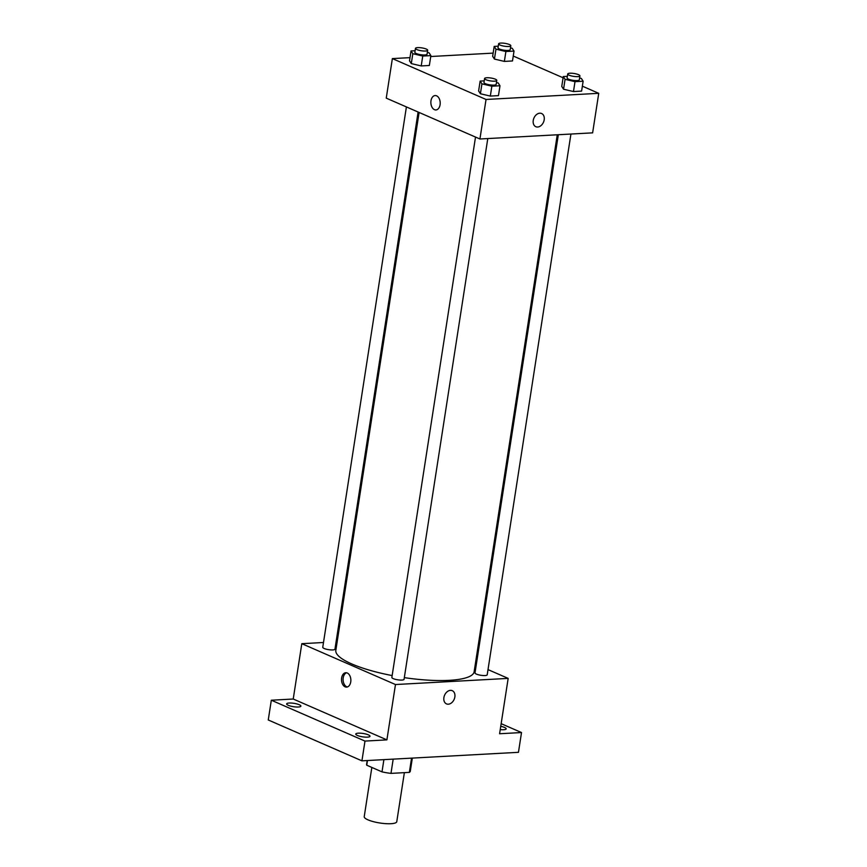 <?xml version="1.0" encoding="UTF-8"?>
<svg xmlns="http://www.w3.org/2000/svg" width="867" height="867" viewBox="0 0 867 867"><rect width="100%" height="100%" fill="white"/><g stroke="black" fill="none" stroke-linecap="round" stroke-linejoin="round"><path stroke-width="1.3" d="M371.845 767.436L364.227 816.649A16.462 3.88 8.8 0 0 367.976 819.846A16.462 3.88 8.8 0 0 385.761 823.65A16.462 3.88 8.8 0 0 396.772 821.688L404.369 772.649M411.554 758.137L409.354 772.378A22.108 5.213 8.8 0 0 410.308 771.153L412.334 758.094M409.354 772.378L390.984 773.386A22.108 5.213 8.8 0 1 382.011 771.868L366.741 765.214A22.108 5.213 8.8 0 1 366.611 764.391L367.196 760.554M393.185 759.134L390.984 773.386M367.456 760.543L366.741 765.214M383.897 759.644L382.011 771.868M501.159 723.674L521.511 732.55L518.455 752.318L361.929 760.836L268.261 719.978L271.317 700.222L293.23 699.019L386.899 739.876L364.985 741.079L361.929 760.836M521.511 732.55L499.598 733.742L508.17 678.395L395.471 684.54L386.899 739.876M443.893 697.577A7.207 5.213 -66.4 0 1 452.249 690.674A7.207 5.213 -66.4 0 1 454.156 699.366A7.207 5.213 -66.4 0 1 446.494 703.885A7.207 5.213 -66.4 0 1 443.893 697.577M367.435 737.145A7.207 1.701 -171.2 0 1 359.74 736.246A7.207 1.701 -171.2 0 1 355.763 734.056A7.207 1.701 -171.2 0 1 358.331 733.179A7.207 1.701 -171.2 0 1 366.026 734.078A7.207 1.701 -171.2 0 1 370.003 736.267A7.207 1.701 -171.2 0 1 367.435 737.145M298.324 707.006A7.207 1.701 -171.2 0 1 290.629 706.106A7.207 1.701 -171.2 0 1 286.652 703.917A7.207 1.701 -171.2 0 1 289.22 703.029A7.207 1.701 -171.2 0 1 296.915 703.939A7.207 1.701 -171.2 0 1 300.892 706.117A7.207 1.701 -171.2 0 1 298.324 707.006M364.985 741.079L271.317 700.222M395.471 684.54L301.803 643.682L293.23 699.019M301.803 643.682L323.499 642.501M336.093 641.808L337.155 641.753M500.747 726.318A7.207 1.701 -171.2 0 1 506.176 728.844A7.207 1.701 -171.2 0 1 503.608 729.732A7.207 1.701 -171.2 0 1 500.237 729.613M419.097 112.461L335.832 650.337A69.978 16.506 8.8 0 0 351.764 663.938A69.978 16.506 8.8 0 0 392.155 675.566M404.325 677.636A69.978 16.506 8.8 0 0 474.141 671.741L557.264 134.775M475.322 664.068L476.308 664.501M488.013 669.606L508.17 678.395M475.517 137.073L391.862 677.43A6.177 1.452 8.8 0 0 393.271 678.633A6.177 1.452 8.8 0 0 399.936 680.053A6.177 1.452 8.8 0 0 404.065 679.316L487.785 138.568M558.326 134.721L475.008 672.9A6.177 1.452 8.8 0 0 476.417 674.103A6.177 1.452 8.8 0 0 483.082 675.523A6.177 1.452 8.8 0 0 487.211 674.786L570.93 134.038M418.111 112.027L334.955 649.177A6.177 1.452 -171.2 0 1 328.636 649.665A6.177 1.452 -171.2 0 1 322.752 647.281L406.406 106.923M347.255 672.998A7.207 4.671 86.9 0 1 350.853 680.801A7.207 4.671 86.9 0 1 346.583 687.108A7.207 4.671 86.9 0 1 341.522 680.172A7.207 4.671 86.9 0 1 345.792 672.727A7.207 4.671 86.9 0 1 347.255 672.998M347.364 686.967A7.207 4.671 86.9 0 1 343.104 680.086A7.207 4.671 86.9 0 1 346.594 672.792M452.249 690.674A7.207 5.213 -66.4 0 1 454.156 699.366A7.207 5.213 -66.4 0 1 446.494 703.885M582.364 86.18L598.739 93.322L592.627 132.857L479.928 138.991L386.248 98.134L392.372 58.598L410.004 57.645M598.739 93.322L486.04 99.467L479.928 138.991M533.248 120.405A7.207 5.213 -66.4 0 1 541.604 113.512A7.207 5.213 -66.4 0 1 543.501 122.193A7.207 5.213 -66.4 0 1 535.839 126.712A7.207 5.213 -66.4 0 1 533.248 120.405M512.495 60.961L504.366 61.405L494.439 59.064L492.651 56.29L494.439 59.064L504.366 61.405L512.495 60.961L514.023 51.077L505.894 51.521L495.967 49.181L494.19 46.406L498.254 46.189M498.46 95.63L490.332 96.074L480.405 93.744L478.617 90.97L480.405 93.744L490.332 96.074L498.46 95.63L499.988 85.746L491.86 86.191L481.933 83.861L480.145 81.086L484.219 80.859M513.264 56.041L563.106 77.781M430.736 56.518L493.15 53.115M486.04 99.467L392.372 58.598M581.605 91.1L573.477 91.544L563.55 89.214L561.762 86.44L563.55 89.214L573.477 91.544L581.605 91.1L583.133 81.216L575.005 81.661L565.078 79.331L563.29 76.556L567.365 76.329M429.349 65.491L421.221 65.935L411.294 63.594L409.506 60.82L411.294 63.594L421.221 65.935L429.349 65.491L430.877 55.607L422.749 56.052L412.822 53.711L411.034 50.936L415.109 50.719M436.61 95.836A7.207 4.671 86.9 0 1 440.198 103.628A7.207 4.671 86.9 0 1 435.928 109.946A7.207 4.671 86.9 0 1 430.877 103.01A7.207 4.671 86.9 0 1 435.147 95.554A7.207 4.671 86.9 0 1 436.61 95.836M435.928 109.946A7.207 4.671 86.9 0 1 430.877 103.01A7.207 4.671 86.9 0 1 435.147 95.554M541.604 113.512A7.207 5.213 -66.4 0 1 543.501 122.193A7.207 5.213 -66.4 0 1 535.839 126.712M427.344 52.421L429.089 52.833L430.877 55.607M415.466 48.379L414.86 52.323A6.177 1.452 8.8 0 0 416.268 53.526A6.177 1.452 8.8 0 0 422.933 54.957A6.177 1.452 8.8 0 0 427.063 54.22L427.669 50.264A6.177 1.452 8.8 0 0 421.796 47.88A6.177 1.452 8.8 0 0 415.466 48.379A6.177 1.452 8.8 0 0 416.875 49.571A6.177 1.452 8.8 0 0 423.54 51.001A6.177 1.452 8.8 0 0 427.669 50.264M422.749 56.052L421.221 65.935M412.822 53.711L411.294 63.594M411.034 50.936L409.506 60.82M510.49 47.891L512.234 48.303L514.023 51.077M498.612 43.849L498.005 47.793A6.177 1.452 8.8 0 0 499.414 48.996A6.177 1.452 8.8 0 0 506.079 50.427A6.177 1.452 8.8 0 0 510.208 49.69L510.815 45.734A6.177 1.452 8.8 0 0 504.941 43.35A6.177 1.452 8.8 0 0 498.612 43.849A6.177 1.452 8.8 0 0 500.021 45.041A6.177 1.452 8.8 0 0 506.686 46.471A6.177 1.452 8.8 0 0 510.815 45.734M505.894 51.521L504.366 61.405M495.967 49.181L494.439 59.064M494.19 46.406L492.651 56.29M496.455 82.56L498.2 82.972L499.988 85.746M484.577 78.518L483.97 82.473A6.177 1.452 8.8 0 0 485.379 83.676A6.177 1.452 8.8 0 0 492.044 85.096A6.177 1.452 8.8 0 0 496.173 84.359L496.78 80.403A6.177 1.452 8.8 0 0 490.906 78.019A6.177 1.452 8.8 0 0 484.577 78.518A6.177 1.452 8.8 0 0 485.986 79.721A6.177 1.452 8.8 0 0 492.651 81.14A6.177 1.452 8.8 0 0 496.78 80.403M491.86 86.191L490.332 96.074M481.933 83.861L480.405 93.744M480.145 81.086L478.617 90.97M579.6 78.03L581.345 78.442L583.133 81.216M567.722 73.988L567.116 77.943A6.177 1.452 8.8 0 0 568.524 79.146A6.177 1.452 8.8 0 0 575.189 80.566A6.177 1.452 8.8 0 0 579.319 79.829L579.925 75.873A6.177 1.452 8.8 0 0 574.052 73.489A6.177 1.452 8.8 0 0 567.722 73.988A6.177 1.452 8.8 0 0 569.131 75.191A6.177 1.452 8.8 0 0 575.796 76.61A6.177 1.452 8.8 0 0 579.925 75.873M575.005 81.661L573.477 91.544M565.078 79.331L563.55 89.214M563.29 76.556L561.762 86.44"/></g></svg>
